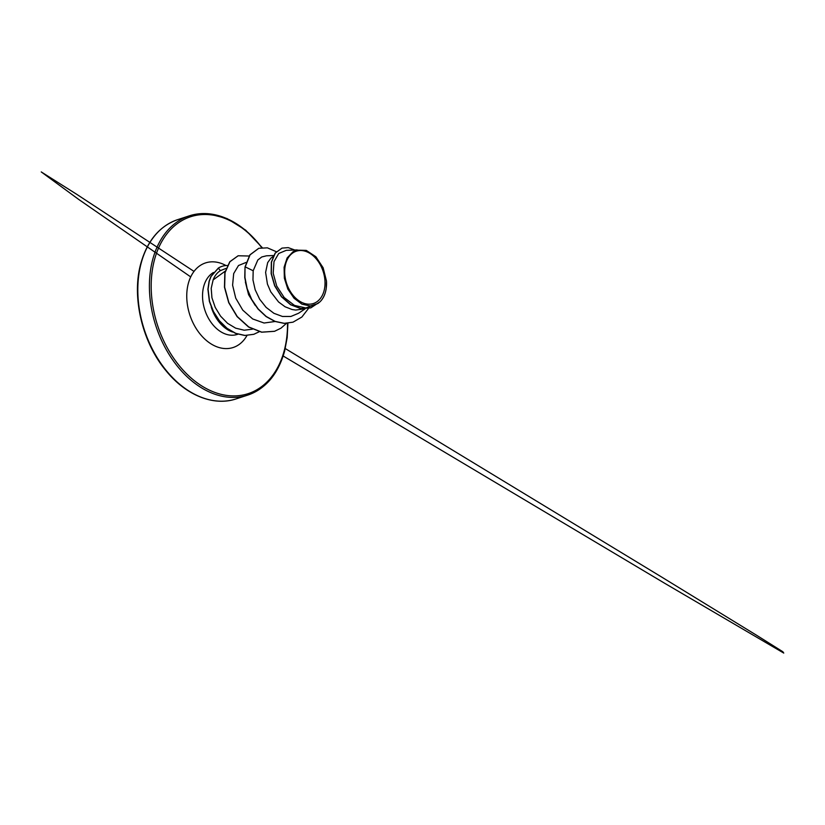 <?xml version="1.0" encoding="UTF-8"?>
<svg xmlns="http://www.w3.org/2000/svg" width="825" height="825" viewBox="0 0 825 825"><rect width="100%" height="100%" fill="white"/><g stroke="black" fill="none" stroke-linecap="round" stroke-linejoin="round"><path stroke-width="1.24" d="M285.646 263.969A27.514 19.223 -108 0 1 311.004 254.09A27.514 19.223 -108 0 1 324.07 290.73A27.514 19.223 -108 0 1 298.712 300.609A27.514 19.223 -108 0 1 285.646 263.969M297.165 249.923L286.234 250.346L278.737 253.471L274.003 261.618L273.178 273.209L276.705 286.028L284.202 297.547L294.473 305.405L305.827 307.972L317.873 303.517L310.272 305.993L301.898 304.147L294.02 298.217L287.843 289.101L284.357 278.211L284.099 267.248L287.141 257.947L292.999 251.8L296.423 250.14L306.261 250.388L315.882 256.761L323.142 267.785L326.473 281.036L326.195 288.585A29.752 20.78 -108 0 1 325.524 291.854A29.752 20.78 -108 0 1 325.483 292.009L324.782 294.236M304.064 308.901L295.701 310.056L292.132 309.53L285.089 306.776L278.582 301.981L270.796 291.906L267.434 284.109L265.609 272.394L267.671 262.618L270.92 258.122L273.096 256.585M255.296 305.508L248.583 294.69L245.365 282.006M324.916 293.917L325.009 293.597C323.864 296.959 322.183 299.702 319.956 301.837L317.873 303.517M292.999 251.8L296.072 250.264M292.875 322.204L284.305 323.328L275.137 321.399L266.217 316.48L258.194 308.952L251.677 299.413L247.149 288.616L244.943 277.468L245.025 266.939L244.767 277.52L246.984 288.678L251.512 299.465L258.029 309.014L266.052 316.542L274.972 321.451L284.14 323.379L292.968 322.173M281.954 248.129L275.148 253.11L271.353 262.113L271.157 273.642L274.663 285.821L281.438 296.742L290.555 304.734L300.754 308.622L310.747 307.869M293.05 322.152L301.878 317.027L308.478 308.478M294.772 250.016L288.214 247.624L282.037 248.098L275.323 253.048L271.518 262.061L271.322 273.591L274.838 285.77L281.614 296.691L290.73 304.683L300.929 308.571L310.839 307.838L320.038 301.764M276.334 251.708L267.382 247.84L258.803 248.294L250.068 254.832L245.2 266.887L253.182 270.755L252.966 279.933L255.172 289.75L259.679 299.238L266.104 307.364L273.921 313.314L282.439 316.46L290.895 316.46L298.537 313.273L305.075 308.88M226.132 268.383L220.378 270.631C217.088 272.724 214.675 275.818 213.128 279.912L211.21 288.317L211.932 297.784L215.201 307.364L220.564 316.15L227.566 323.328L235.672 328.175L244.179 330.206L252.419 329.185M246.139 262.422L238.487 265.526L233.681 273.591L232.598 285.172L235.723 298.134L242.756 310.128L252.697 318.966L264.072 323.018L275.107 321.502M273.622 255.523L266.485 255.802L261.783 256.967L257.823 259.988L253.182 270.755M213.128 279.912L225.256 271.116M211.241 307.044A33.32 23.275 72 0 0 232.568 332.011M245.025 266.939L249.892 254.884L258.71 248.325M274.508 331.31L261.608 332.207L248.572 327.02L237.095 316.635L228.711 302.651L224.472 287.244L224.843 272.786L229.763 261.772L238.074 255.802M253.749 334.311L244.778 335.486L235.61 333.403L226.875 328.36L219.244 320.853L213.283 311.592L209.375 301.414L207.91 289.204L209.065 281.335L210.911 276.468L218.336 268.063L220.378 270.631M286.44 323.379L280.954 328.185L274.591 331.279L261.772 332.145L248.748 326.968L237.27 316.573L228.876 302.6L224.648 287.183L225.008 272.724L229.928 261.721L238.157 255.771L249.119 256.018M259.277 331.722L253.832 334.29L244.953 335.435L235.785 333.352L227.05 328.309L219.419 320.791L213.448 311.53L209.55 301.362L208.075 289.152L209.23 281.284L211.087 276.416L218.501 268.012A32.959 23.028 72 0 1 222.131 266.31A32.959 23.028 72 0 1 227.401 265.506M326.473 281.036A29.597 20.677 -108 0 1 319.956 301.837M222.038 266.331A32.959 23.028 72 0 0 221.956 266.362A32.959 23.028 72 0 0 218.336 268.063M236.105 398.898C213.809 406.508 185.914 395.371 166.042 370.765C142.199 342.385 131.474 296.979 140.755 263.711C147.232 240.704 159.545 226.019 177.705 219.636A94.277 65.866 72 0 0 141.096 263.423A94.277 65.866 72 0 0 161.236 363.887A94.277 65.866 72 0 0 236.105 398.898L247.696 395.123A94.277 65.866 -108 0 1 172.827 360.113A94.277 65.866 -108 0 1 152.687 259.638A94.277 65.866 -108 0 1 189.296 215.851A94.277 65.866 -108 0 1 261.803 247.624M287.523 323.297A93.019 64.989 -108 0 1 284.285 350.45A93.019 64.989 -108 0 1 198.578 383.831A93.019 64.989 -108 0 1 154.419 259.978A93.019 64.989 -108 0 1 261.721 247.634M287.585 323.297A94.277 65.866 -108 0 1 284.491 350.625M237.878 334.218L237.27 334.414A33.32 23.275 -108 0 1 210.808 322.039A33.32 23.275 -108 0 1 203.693 286.533A33.32 23.275 -108 0 1 213.428 272.498M246.974 335.507A44.488 31.082 -108 0 1 205.611 339.807A44.488 31.082 -108 0 1 188.296 283.573A44.488 31.082 -108 0 1 225.988 265.547M284.305 351.337A94.277 65.866 -108 0 1 247.696 395.123C265.856 388.74 278.169 374.045 284.646 351.048L287.183 337.58L287.925 323.266M139.477 310.004A93.019 64.989 72 0 0 151.986 348.397M262.185 247.583L245.644 230.144L227.009 218.542L207.735 213.654L189.296 215.851L177.705 219.636M296.423 250.14L295.804 250.346M194.009 271.404L76.942 194.453L41.25 171.93L78.684 199.413L190.709 276.901M285.264 348.552L661.042 576.675L756.68 635.322L782.853 651.75L783.75 653.07L664.672 583.275L283.181 355.998"/></g></svg>
